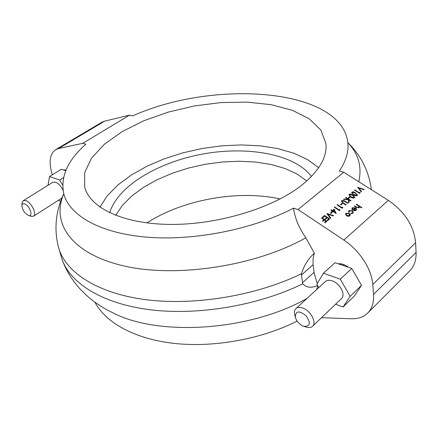 <?xml version="1.0" encoding="UTF-8"?>
<svg xmlns="http://www.w3.org/2000/svg" width="438" height="438" viewBox="0 0 438 438"><rect width="100%" height="100%" fill="white"/><g stroke="black" fill="none" stroke-linecap="round" stroke-linejoin="round"><path stroke-width="0.66" d="M364.197 189.375L363.868 189.654L358.755 188.099L361.596 191.592L361.268 191.877L357.709 187.404L364.197 189.375L363.858 189.692L358.804 188.159M361.596 191.592L361.251 191.921L357.665 187.442M360.173 192.84L359.538 193.382L354.495 190.125L354.802 189.862L359.341 192.747L359.866 192.298L360.173 192.84M357.517 195.124L356.258 195.89L354.446 195.463L353.373 194.861L351.632 192.534M354.857 197.396L353.586 198.168L351.769 197.741L350.696 197.133L348.955 194.8M350.055 197.193L348.708 198.337L348.188 198.003L349.551 196.815L350.055 197.193M351.013 200.637L350.696 200.911L348.757 199.662L349.234 202.159L348.779 202.542L348.221 199.597L343.551 199.378L343.972 199.016L348.062 199.213L345.609 197.637L345.927 197.368L351.013 200.637L350.685 200.949L348.768 199.717M349.234 202.159L348.768 202.586L348.21 199.64L343.551 199.378M347.975 199.208L345.609 197.637M348.128 203.106L347.81 203.374L344.06 200.976L342.27 201.042L342.363 202.246L346.179 204.77L345.856 205.039L342.773 203.046L341.421 201.157L341.728 200.724L343.912 200.478L348.128 203.106L347.794 203.418L344.049 201.02L342.04 201.392M346.179 204.77L345.845 205.083L342.762 203.09L341.416 201.179M342.324 203.763L340.956 204.924L340.43 204.584L341.815 203.38L342.324 203.763M342.806 207.678L342.149 208.242L337.046 204.874L337.37 204.606L341.958 207.585L342.505 207.114L342.806 207.678M340.052 210.032L339.39 210.601L334.282 207.218L334.605 206.944L339.198 209.939L339.751 209.468L340.052 210.032M336.22 213.476L332.584 211.247L332.163 211.603L331.637 211.258L332.07 210.859L330.887 210.087L331.216 209.807L332.398 210.585L334.117 209.123L336.154 213.536L332.595 211.204L332.179 211.559L331.654 211.215M332.037 210.886L330.887 210.087M332.365 212.227L330.964 213.416L330.438 213.071L331.851 211.839L332.365 212.227M333.548 215.556L333.198 215.857L327.925 214.226L330.761 217.943L330.405 218.244L326.814 213.53L333.548 215.556L333.187 215.901L327.974 214.291M330.761 217.943L330.394 218.288L326.814 213.53M329.688 218.891L327.608 220.664L327.093 220.276L328.839 218.781L327.252 217.73L325.489 219.263L324.974 218.874L326.726 217.385L324.744 216.076L322.981 217.604L322.45 217.253L324.547 215.447L329.688 218.891M328.807 218.808L327.241 217.774M326.693 217.412L324.733 216.12M321.465 218.058L321.799 217.774L326.956 221.19L325.138 222.778L324.618 222.384L326.096 221.124L324.503 220.068L323.014 221.371L322.488 221.015L323.978 219.717L321.465 218.058L323.939 219.75M326.058 221.152L324.492 220.111M361.826 207.59L361.514 207.864L359.28 206.429L359.089 207.776L356.225 207.377L354.304 206.139L354.621 205.865L357.277 207.524L358.914 207.092L358.552 206.035L356.236 204.469L356.548 204.201L361.826 207.59L361.498 207.908L359.308 206.501M359.379 207.366L359.072 207.82L356.209 207.42L354.304 206.139M358.908 207.114L358.536 206.079L356.236 204.469M355.103 208.138L352.804 208.066L352.491 208.515M352.661 209.359L352.163 209.463L351.917 208.324L352.316 207.76L355.541 207.891L356.505 208.959L356.204 210.284L354.424 210.705L352.836 210.103L355.141 208.105L352.814 208.023L352.645 209.402L352.147 209.506L351.911 208.346M356.559 209.807L356.193 210.328L354.413 210.749L352.836 210.103M353.324 212.561L352.88 213.207L350.811 213.667L350.849 213.235L352.453 212.846L352.798 212.359L352.086 210.924L349.464 210.957L349.13 211.423M352.787 212.381L352.07 210.963M352.086 210.924L349.475 210.913L349.179 212.2L348.659 212.266L348.555 211.275M350.186 215.326L349.798 215.896L348.183 216.35L346.48 215.786L345.489 213.914L345.9 213.301L349.195 213.399L350.181 214.576L350.192 215.304L349.814 215.852L348.194 216.306L346.491 215.742L345.489 213.914M343.753 172.249L388.331 200.352C404.811 211.724 413.91 225.844 415.624 242.718L416.067 252.419C416.319 260.183 414.206 266.353 409.722 270.936L367.745 313.022C372.114 308.555 374.041 302.357 373.532 294.418L372.765 284.503C371.807 269.26 359.499 250.301 343.83 240.062L298.01 209.534L343.753 172.249L339.33 171.066C345.845 161.293 348.708 151.97 347.909 143.095C342.111 87.934 214.078 79.152 132.566 115.939L129.511 115.123L82.787 143.303L58.593 148.542L55.67 149.681C50.047 153.656 48.727 161.321 51.7 172.665L52.297 174.789M109.719 212.791C117.554 186.057 158.403 161.978 203.254 153.941C248.094 145.838 294.774 154.171 311.434 176.498M306.764 180.976L297.008 174.006L284.941 168.471L270.996 164.469L255.611 162.049L239.214 161.228L222.241 161.994L205.121 164.305L188.263 168.104L172.09 173.306L157.007 179.788L143.429 187.42L131.756 196.032L122.372 205.427L115.659 215.365M99.908 207.092L107.37 195.698L117.997 184.913L131.345 175.025L146.927 166.259L164.266 158.813L182.87 152.846L202.268 148.477L221.973 145.81L241.497 144.918L260.342 145.854L278.004 148.635L293.958 153.251L307.679 159.656L318.645 167.738M280.106 198.956C238.135 189.638 183.002 199.553 146.911 222.92M348.528 267.317L338.213 263.796C341.476 263.408 344.914 264.579 348.528 267.317L351.774 268.428L361.509 285.379L354.287 296.104L343.031 306.994L335.612 304.218M318.798 287.558L316.838 284.185L323.458 273.235L340.26 279.17L350.159 296.312L343.031 306.994M295.343 317.282L294.741 314.823C294.106 312.075 294.511 309.995 295.951 308.582L325.297 281.579C326.989 280.117 329.327 279.887 332.294 280.884C340.03 283.32 345.982 294.911 341.454 298.628L312.524 326.294C311.013 327.646 308.905 327.909 306.2 327.087L303.78 326.315C310.241 326.606 311.002 323.063 306.069 315.688C299.055 310.296 295.48 310.827 295.343 317.282C296.608 321.278 299.209 324.213 303.14 326.086L303.78 326.315M361.509 285.379L350.159 296.312M351.774 268.428L340.26 279.17M323.458 273.235L335.037 262.712L338.213 263.796M295.951 308.582C297.61 307.158 299.937 306.994 302.932 308.089C310.728 310.794 316.959 322.686 312.524 326.294M316.51 289.666L317.868 285.954M321.519 317.692L351.26 318.76C358.081 318.974 363.578 317.057 367.745 313.022M298.01 209.534L293.526 208.154C294.922 218.25 299.028 228.121 305.844 237.768L314.314 253.164L313.044 258.573L313.121 264.645L301.443 275.031L301.443 273.761C303.912 265.68 308.204 258.814 314.314 253.164M317.211 283.561L314.024 272.337L313.121 264.645M62.7 185.028L59.639 180.073L49.521 176.498L61.293 169.265L65.711 170.771M49.521 176.498L48.005 185.296M58.325 200.341L60.668 201.217M63.067 190.322C61.167 186.227 58.697 183.511 55.648 182.181L52.905 182.252L23.28 200.648L25.973 200.648C31.426 202.438 37.17 214.423 33.485 216.224L30.978 216.312L28.399 215.425C33.71 217.538 29.976 205.75 24.709 203.927C23.066 203.363 22.13 203.894 21.905 205.531C22.354 209.917 24.517 213.213 28.399 215.425M63.565 177.631L59.639 180.073M21.905 205.531L22.152 202.854L23.28 200.648M63.225 169.922L66.028 169.999M302.121 184.88C273.619 207.732 218.984 224.634 171.247 224.42C123.428 224.267 89.828 207.913 84.671 187.01L84.676 172.616L91.575 158.058L104.49 144.129L122.366 131.488L144.097 120.653L168.548 112.024L194.614 105.914L221.168 102.558L247.098 102.12L271.242 104.704L292.403 110.321L309.359 118.873L320.906 130.113L325.927 143.604C327.252 156.974 319.313 170.732 302.121 184.88M317.588 285.477C311.495 288.286 306.54 287.728 302.713 283.813L301.443 275.031M63.762 193.716C61.21 199.799 60.159 201.206 57.586 212.151C55.281 223.314 55.478 234.648 58.183 246.151L58.188 246.161C64.189 271.034 95.374 292.759 144.321 299.477C193.196 306.151 255.836 295.957 301.443 273.761M307.022 298.393C250.317 330.887 158.989 336.838 113.13 312.913C91.005 302.45 70.721 284.361 61.873 258.82L61.873 258.831C69.927 283.085 102.01 303.72 150.135 309.759C198.2 315.743 258.535 305.51 302.713 283.813M55.67 149.681L101.589 122.377L104.622 121.151L129.511 115.123M293.526 208.154C253.378 229.194 194.669 240.96 147.65 237.237C100.554 233.498 69.675 215.666 63.893 194.198C60.148 177.083 67.463 160.434 85.832 144.239L82.787 143.303M94.838 302.056C105.525 322.625 134.718 339.056 174.423 343.441C214.111 347.75 261.628 339.094 297.139 321.098M349.349 215.545L349.628 215.14L348.872 213.673L346.365 213.602L346.069 214.04L346.808 215.458L349.349 215.545M349.623 215.162L348.856 213.717L346.349 213.645L346.058 214.056M349.19 212.156L348.67 212.227L348.56 211.253L349.015 210.607L352.36 210.618L353.335 212.539L352.88 213.207M352.897 213.164L350.811 213.667M350.822 213.624L350.849 213.235M355.568 208.433L353.614 210.131L355.727 209.999L356.034 209.194L355.568 208.433L353.641 210.141M356.001 209.616L355.557 208.477M324.503 220.068L323.014 221.371M323.03 221.327L322.499 220.976M326.956 221.19L325.138 222.778M325.149 222.734L324.618 222.384M324.744 216.076L322.981 217.604M322.992 217.56L322.467 217.21M327.252 217.73L325.489 219.263M325.5 219.219L324.974 218.874M329.699 218.847L327.608 220.664M327.619 220.626L327.093 220.276M332.376 212.184L330.964 213.416M330.975 213.372L330.449 213.027M334.002 210.01L332.924 210.93L335.152 212.386L334.002 210.01L332.946 210.941M335.103 212.353L333.991 210.054M340.069 209.988L339.39 210.601M339.401 210.558L334.282 207.218M342.823 207.634L342.149 208.242M342.16 208.203L337.046 204.874M342.341 203.719L340.956 204.924M340.967 204.885L340.446 204.546M350.071 197.149L348.708 198.337M348.725 198.294L348.205 197.96M349.25 194.368L350.52 194.039L352.289 194.62L354.862 197.374L353.603 198.124L351.506 197.56L350.707 197.095L348.96 194.779L349.25 194.368M352.765 195.348L349.759 194.707L349.88 195.895L351.024 196.826L354.052 197.456L354.238 197.182L352.765 195.348L349.743 194.751L349.557 195.009M354.233 197.204L352.749 195.392M351.922 192.101L353.192 191.778L354.95 192.359L357.528 195.102L356.275 195.846L354.178 195.282L351.637 192.512L351.922 192.101M355.426 193.081L352.431 192.441L352.557 193.629L353.696 194.554L356.718 195.178L356.904 194.91L355.426 193.081L352.42 192.485L352.234 192.742M356.899 194.926L355.415 193.125M360.189 192.797L359.538 193.382M359.554 193.339L354.495 190.125M388.331 200.352L343.83 240.062M341.279 263.868L340.507 264.579M314.024 272.337L302.417 282.767M63.8 193.853C50.95 222.964 71.312 254.056 124.332 266.03C177.083 278.13 256.016 265.981 305.844 237.768M358.799 181.737C362.133 166.796 358.492 153.798 347.876 142.739M104.622 121.151L58.593 148.542M416.067 252.419L373.532 294.418M415.624 242.718L372.765 284.503M342.888 265.39L343.781 264.574M61.862 198.08L33.485 216.224M58.194 246.183L61.884 258.863M371.347 189.649C369.847 177.894 366.042 167.185 359.943 157.516C353.652 148.126 352.311 147.354 347.86 142.602M63.893 194.198L64.008 194.883M348.04 143.779L347.909 143.095M113.13 312.913L112.818 312.759"/></g></svg>
